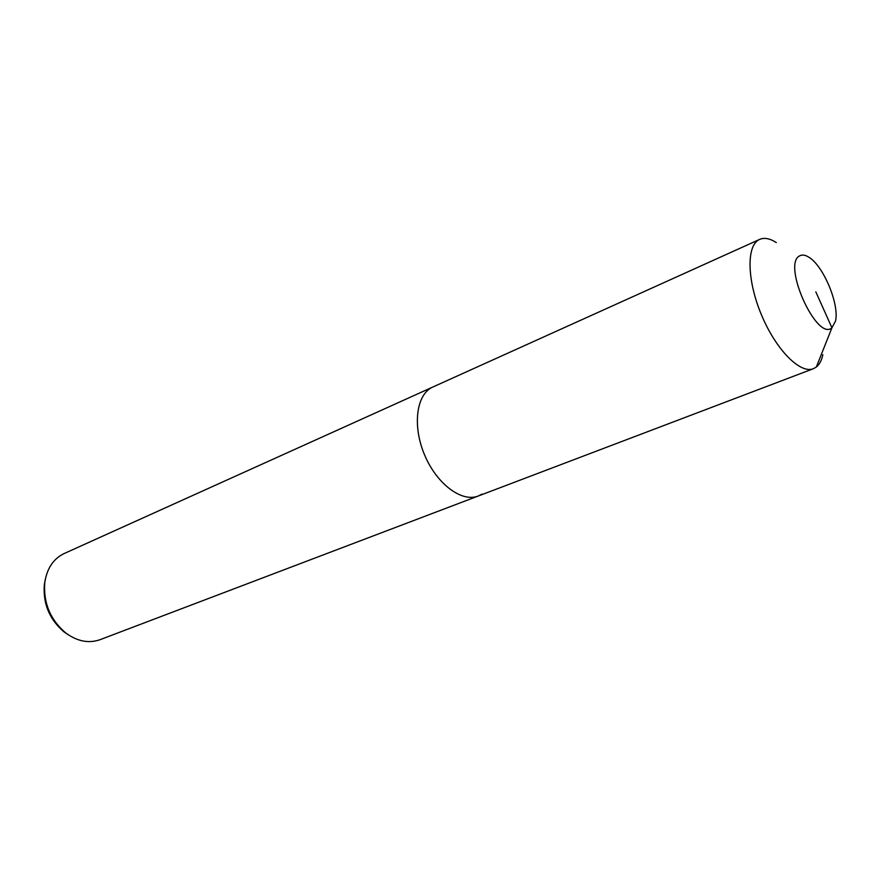 <?xml version="1.0" encoding="UTF-8"?>
<svg xmlns="http://www.w3.org/2000/svg" width="880" height="880" viewBox="0 0 880 880"><rect width="100%" height="100%" fill="white"/><g stroke="black" fill="none" stroke-linecap="round" stroke-linejoin="round"><path stroke-width="1.32" d="M822.855 354.695C821.634 360.415 819.467 364.518 816.332 367.037L813.395 368.709C800.294 374.165 776.127 349.932 761.662 315.348C747.021 280.841 746.284 245.938 759.066 239.679L759.682 239.382C764.346 237.391 769.89 238.447 776.281 242.561M481.943 494.153L478.203 496.034C461.835 502.623 436.843 484.099 424.677 455.147C412.313 426.272 416.207 394.977 432.135 387.343L63.426 553.872C53.02 559.295 46.805 568.92 44.77 582.736C43.307 602.932 50.237 619.63 65.582 632.841C77.165 641.388 88.649 643.665 100.056 639.683L478.203 496.034C461.835 502.623 436.843 484.099 424.677 455.147C412.313 426.272 416.207 394.977 432.135 387.343L759.682 239.382M816.332 367.037L831.93 327.789C816.761 341.781 781.77 263.923 799.678 255.86C802.208 254.441 805.321 254.925 809.017 257.323C823.537 266.002 839.597 304.678 835.505 321.09L831.93 327.789L815.826 291.874M68.376 634.865L63.866 631.774C49.445 619.366 42.933 603.68 44.319 584.705L45.309 579.337M813.395 368.709L478.203 496.034M63.866 631.774L65.582 632.841M44.319 584.705L44.77 582.736"/></g></svg>
